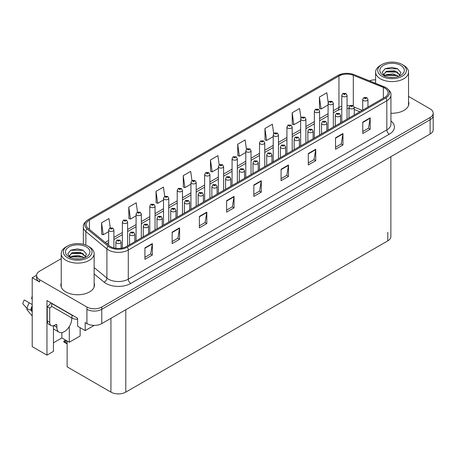 <?xml version="1.0" encoding="UTF-8"?>
<svg xmlns="http://www.w3.org/2000/svg" width="456" height="456" viewBox="0 0 456 456"><rect width="100%" height="100%" fill="white"/><g stroke="black" fill="none" stroke-linecap="round" stroke-linejoin="round"><path stroke-width="0.68" d="M36.571 275.207L32.211 277.727L32.211 346.617L46.962 355.133L46.962 300.538L77.611 318.231L77.611 326.234L85.186 330.606L85.186 322.603L86.919 323.606A10.505 6.065 0 0 0 101.773 323.606L430.122 134.03A10.505 6.065 0 0 0 433.2 129.743L433.2 115.453A10.505 6.065 0 0 1 430.122 119.74A10.505 6.065 0 0 0 433.2 115.453L433.2 113.168A10.505 6.065 0 0 0 430.122 108.876L408.53 96.41M94.244 325.379L85.186 330.606M375.619 79.697L375.02 79.806M61.229 258.683L39.638 271.149A10.505 6.065 0 0 0 36.56 275.441A10.505 6.065 0 0 0 39.638 279.727L86.919 307.025A10.505 6.065 0 0 0 101.773 307.025L101.773 309.31L430.122 119.74L101.773 309.31A10.505 6.065 0 0 1 86.919 309.31A10.505 6.065 0 0 0 101.773 309.31L101.773 323.606M32.211 277.727L39.638 282.013A10.505 6.065 0 0 1 36.56 277.727L36.56 275.441M390.866 156.699L390.866 236.567A10.505 6.065 180 0 1 387.794 240.853L125.788 392.12A10.505 6.065 180 0 1 110.933 392.12L67.117 366.823L67.117 340.985M53.449 342.815L61.868 337.953L69.295 342.239L80.136 335.981L80.136 327.693M53.449 325.744L53.449 351.388L46.962 355.133M69.295 342.239L69.295 326.57M61.868 337.953L61.868 332.584M61.229 283.09A16.804 9.701 0 0 0 60.882 285.057A16.804 9.701 0 0 0 65.801 291.92A16.804 9.701 0 0 0 84.115 294.023A16.804 9.701 0 0 0 94.489 285.057A16.804 9.701 0 0 0 94.141 283.09M61.229 285.376A16.804 9.701 0 0 0 61.001 286.203M384.847 88.168A11.2 6.469 180 0 1 388.13 92.739A11.2 6.469 180 0 1 384.847 97.316L126.306 246.582A11.2 6.469 180 0 1 109.206 245.721L88.162 228.37A11.2 6.469 180 0 1 86.138 224.66A11.2 6.469 180 0 1 89.422 220.083L338.95 76.021A11.2 6.469 180 0 1 353.297 75.297L383.353 87.444A11.2 6.469 180 0 1 384.847 88.168M385.839 87.598A12.603 7.279 0 0 0 384.151 86.782L354.101 74.63A12.603 7.279 0 0 0 351.074 73.735A12.603 7.279 0 0 0 342.673 73.735A12.603 7.279 0 0 0 337.959 75.445L88.43 219.513A12.603 7.279 0 0 0 87.016 228.832L108.061 246.183A12.603 7.279 0 0 0 127.292 247.152L385.839 97.886A12.603 7.279 0 0 0 385.839 87.598M144.922 247.87L144.922 259.304L152.35 255.018L152.35 243.584L144.922 247.87M144.922 257.275L150.64 253.975L152.315 243.96A2.799 1.619 -120 0 0 152.35 243.584M150.588 254.003L152.35 255.018M172.151 232.15L172.151 243.584L179.578 239.292L179.578 227.863L172.151 232.15M172.151 241.555L177.868 238.249L179.55 228.239A2.799 1.619 -120 0 0 179.578 227.863M177.823 238.283L179.578 239.292M199.38 216.429L199.38 227.863L206.807 223.571L206.807 212.137L199.38 216.429M199.38 225.834L205.103 222.528L206.779 212.519A2.799 1.619 -120 0 0 206.807 212.137M205.052 222.556L206.807 223.571M226.615 200.703L226.615 212.137L234.036 207.85L234.036 196.416L226.615 200.703M226.615 210.113L232.332 206.807L234.008 196.798A2.799 1.619 -120 0 0 234.036 196.416M232.281 206.836L234.036 207.85M362.765 122.1L362.765 133.534L370.192 129.242L370.192 117.813L362.765 122.1M362.765 131.505L368.488 128.199L370.164 118.189A2.799 1.619 -120 0 0 370.192 117.813M368.437 128.233L370.192 129.242M335.536 137.82L335.536 149.255L342.963 144.968L342.963 133.534L335.536 137.82M335.536 147.225L341.253 143.925L342.929 133.91A2.799 1.619 -120 0 0 342.963 133.534M341.202 143.953L342.963 144.968M308.302 153.541L308.302 164.975L315.729 160.689L315.729 149.255L308.302 153.541M308.302 162.946L314.024 159.646L315.7 149.631A2.799 1.619 -120 0 0 315.729 149.255M313.973 159.674L315.729 160.689M281.073 169.261L281.073 180.696L288.5 176.409L288.5 164.975L281.073 169.261M281.073 178.666L286.795 175.366L288.471 165.357A2.799 1.619 -120 0 0 288.5 164.975M286.744 175.395L288.5 176.409M253.844 184.982L253.844 196.416L261.271 192.13L261.271 180.696L253.844 184.982M253.844 194.387L259.561 191.087L261.237 181.078A2.799 1.619 -120 0 0 261.271 180.696M259.515 191.115L261.271 192.13M390.929 113.225A16.804 9.701 0 0 0 408.878 103.546A16.804 9.701 0 0 0 408.53 101.58M101.773 307.025L430.122 117.454A10.505 6.065 0 0 0 433.2 113.168M375.619 79.806A10.505 6.065 0 0 0 369.514 80.854M168.76 222.072L168.76 198.252A2.628 1.516 180 0 1 167.141 199.654A2.628 1.516 180 0 1 164.28 199.323A2.628 1.516 180 0 1 163.51 198.252L164.559 196.433A1.75 1.054 57.8 0 1 165.488 196.485A0.878 0.507 0 0 0 165.517 197.18A0.878 0.507 0 0 0 166.754 197.18A0.878 0.507 0 0 0 166.754 196.468A0.878 0.507 0 0 0 165.545 196.45A1.75 0.963 -117.9 0 0 164.724 196.331L163.436 187.097L156.009 191.389L156.129 202.749M137.507 212.069L136.207 202.823L128.78 207.109L128.9 218.475M110.278 227.829L108.978 218.544L101.551 222.83L101.671 234.196M246.434 149.243L245.128 139.935L237.701 144.221L237.821 155.587M273.68 133.614L272.357 124.214L264.936 128.501L265.056 139.867M300.932 118.041L299.592 108.494L292.165 112.78L292.285 124.146M328.195 102.566L326.821 92.773L319.394 97.06L319.513 108.425M196.188 206.237L196.188 182.417A2.628 1.516 180 0 1 194.57 183.819A2.628 1.516 180 0 1 191.708 183.489A2.628 1.516 180 0 1 190.939 182.417L191.987 180.593L190.671 171.376L183.244 175.663L183.363 187.028M219.199 164.912L217.9 155.656L210.472 159.942L210.592 171.308M210.472 159.942L212.148 171.889L218.367 168.298M212.148 171.889L210.472 171.262M237.701 144.221L239.377 156.169L245.795 152.464M239.377 156.169L237.701 155.542M264.936 128.501L266.612 140.448L273.224 136.629M266.612 140.448L264.936 139.821M292.165 112.78L293.841 124.727L300.652 120.794M293.841 124.727L292.165 124.1M319.394 97.06L321.07 109.007L328.081 104.96M321.07 109.007L319.394 108.38M183.244 175.663L184.919 187.61L190.939 184.138M184.919 187.61L183.244 186.983M156.009 191.389L157.685 203.336L163.51 199.973M157.685 203.336L156.009 202.709M128.78 207.109L130.456 219.057L136.082 215.808M130.456 219.057L128.78 218.43M101.551 222.83L103.227 234.777L108.653 231.642M103.227 234.777L101.551 234.15M94.375 286.203A16.804 9.701 0 0 0 94.141 285.376M408.764 104.692A16.804 9.701 0 0 0 408.53 103.865M113.903 247.939L113.903 229.927A2.628 1.516 180 0 1 112.284 231.323A2.628 1.516 180 0 1 109.423 230.998A2.628 1.516 180 0 1 108.653 229.927L109.702 228.103A1.75 1.054 57.8 0 1 110.631 228.154A0.878 0.507 0 0 0 110.66 228.855A0.878 0.507 0 0 0 111.897 228.855A0.878 0.507 0 0 0 111.897 228.137A0.878 0.507 0 0 0 110.688 228.125L111.629 228.496L111.03 228.638L110.631 228.154M111.042 228.644L111.042 228.348M110.688 228.125A1.75 0.963 -117.9 0 0 109.867 228.006A1.75 0.963 -117.9 0 0 109.793 228.057M66.348 340.541L65.436 340.752L65.174 340.598L65.892 340.279M121.108 248.281L121.108 241.999A2.628 1.516 180 0 1 119.489 243.401A2.628 1.516 180 0 1 116.628 243.071A2.628 1.516 180 0 1 115.858 241.999L116.901 240.181A1.75 1.054 57.8 0 1 117.836 240.232A0.878 0.507 0 0 0 117.865 240.928A0.878 0.507 0 0 0 119.101 240.928A0.878 0.507 0 0 0 119.101 240.215A0.878 0.507 0 0 0 117.893 240.198L118.246 240.426M117.893 240.198A1.75 0.963 -117.9 0 0 117.072 240.084A1.75 0.963 -117.9 0 0 116.998 240.13M118.224 240.711L117.836 240.232M65.675 340.153L63.743 341.236L64.267 341.362L63.743 341.818L64.267 341.647L67.117 343.294M67.117 341.008L64.267 341.362M63.743 341.236L63.743 341.818M127.617 245.824L127.617 222.009A2.628 1.516 180 0 1 125.998 223.406A2.628 1.516 180 0 1 123.137 223.081A2.628 1.516 180 0 1 122.368 222.009L123.416 220.185A1.75 1.054 57.8 0 1 124.345 220.237A0.878 0.507 0 0 0 124.374 220.932A0.878 0.507 0 0 0 125.611 220.932A0.878 0.507 0 0 0 125.611 220.219A0.878 0.507 0 0 0 124.402 220.202L124.756 220.43M124.402 220.202A1.75 0.963 -117.9 0 0 123.582 220.088A1.75 0.963 -117.9 0 0 123.508 220.134M124.733 220.715L124.345 220.237M141.331 237.907L141.331 214.086A2.628 1.516 180 0 1 139.713 215.488A2.628 1.516 180 0 1 136.851 215.158A2.628 1.516 180 0 1 136.082 214.086L137.131 212.268A1.75 1.054 57.8 0 1 138.06 212.319A0.878 0.507 0 0 0 138.088 213.015A0.878 0.507 0 0 0 139.325 213.015A0.878 0.507 0 0 0 139.325 212.302A0.878 0.507 0 0 0 138.117 212.285L139.057 212.661L138.459 212.804L138.06 212.319M138.47 212.809L138.47 212.513M138.117 212.285A1.75 0.963 -117.9 0 0 137.296 212.171A1.75 0.963 -117.9 0 0 137.222 212.217M155.046 229.989L155.046 206.169A2.628 1.516 180 0 1 153.427 207.571A2.628 1.516 180 0 1 150.565 207.241A2.628 1.516 180 0 1 149.796 206.169L150.845 204.351A1.75 1.054 57.8 0 1 151.774 204.402A0.878 0.507 0 0 0 151.802 205.097A0.878 0.507 0 0 0 153.039 205.097A0.878 0.507 0 0 0 153.039 204.385A0.878 0.507 0 0 0 151.831 204.368L152.771 204.744L152.173 204.886L151.774 204.402M152.184 204.892L152.184 204.59M151.831 204.368A1.75 0.963 -117.9 0 0 151.01 204.254A1.75 0.963 -117.9 0 0 150.936 204.299M134.822 241.663L134.822 234.082A2.628 1.516 180 0 1 133.203 235.484A2.628 1.516 180 0 1 130.342 235.153A2.628 1.516 180 0 1 129.572 234.082L130.615 232.264A1.75 1.054 57.8 0 1 131.55 232.315A0.878 0.507 0 0 0 131.579 233.01A0.878 0.507 0 0 0 132.816 233.01A0.878 0.507 0 0 0 132.816 232.298A0.878 0.507 0 0 0 131.607 232.281L132.548 232.657L131.949 232.799L131.55 232.315M131.961 232.805L131.961 232.503M131.607 232.281A1.75 0.963 -117.9 0 0 130.786 232.161A1.75 0.963 -117.9 0 0 130.712 232.212M148.536 233.746L148.536 226.165A2.628 1.516 180 0 1 146.917 227.567A2.628 1.516 180 0 1 144.056 227.236A2.628 1.516 180 0 1 143.287 226.165L144.335 224.341A1.75 1.054 57.8 0 1 145.264 224.398A0.878 0.507 0 0 0 145.293 225.093A0.878 0.507 0 0 0 146.53 225.093A0.878 0.507 0 0 0 146.53 224.38A0.878 0.507 0 0 0 145.321 224.363L145.675 224.586M145.321 224.363A1.75 0.963 -117.9 0 0 144.501 224.244A1.75 0.963 -117.9 0 0 144.427 224.295M145.652 224.871L145.264 224.398M145.663 224.882L145.652 224.597M162.25 225.828L162.25 218.247A2.628 1.516 180 0 1 160.632 219.649A2.628 1.516 180 0 1 157.77 219.319A2.628 1.516 180 0 1 157.001 218.247L158.05 216.423A1.75 1.054 57.8 0 1 158.979 216.475A0.878 0.507 0 0 0 159.007 217.176A0.878 0.507 0 0 0 160.244 217.176A0.878 0.507 0 0 0 160.244 216.463A0.878 0.507 0 0 0 159.036 216.446L159.976 216.817L159.378 216.959L158.979 216.475M159.389 216.965L159.389 216.668M159.036 216.446A1.75 0.963 -117.9 0 0 158.215 216.326A1.75 0.963 -117.9 0 0 158.141 216.378M175.965 217.911L175.965 210.33A2.628 1.516 180 0 1 174.346 211.732A2.628 1.516 180 0 1 171.484 211.402A2.628 1.516 180 0 1 170.715 210.33L171.764 208.506A1.75 1.054 57.8 0 1 172.693 208.557A0.878 0.507 0 0 0 172.721 209.258A0.878 0.507 0 0 0 173.958 209.258A0.878 0.507 0 0 0 173.958 208.546A0.878 0.507 0 0 0 172.75 208.529L173.69 208.899L173.092 209.042L172.693 208.557M173.103 209.047L173.103 208.751M172.75 208.529A1.75 0.963 -117.9 0 0 171.929 208.409A1.75 0.963 -117.9 0 0 171.855 208.46M27.309 308.729L26.824 309.481L32.211 316.002M56.892 325.362L55.655 324.649A1.75 1.009 -60 0 1 56.527 324.564A1.75 1.009 -60 0 1 56.892 325.362L56.892 327.362A10.505 6.065 120 0 0 59.069 332.173A10.505 6.065 120 0 0 64.319 331.649A10.505 6.065 120 0 0 71.746 318.79L71.746 317.929M54.418 325.647L54.418 325.356M54.167 325.789A10.505 6.065 -60 0 1 54.173 325.476M32.211 310.604L30.752 310.034A3.853 1.573 -168.4 0 1 27.029 308.461L22.8 303.753A8.054 4.651 120 0 1 24.276 299.957L32.211 304.54M32.211 299.221A4.805 2.776 120 0 0 31.624 298.651L32.211 298.691M32.211 311.796L30.757 310.034A10.972 6.333 120 0 1 32.211 305.885M32.211 295.853L31.624 298.651M55.655 324.649L54.663 325.219A7 4.041 -60 0 1 51.163 325.567L48.689 324.136A7 4.041 -60 0 1 47.236 320.933L47.236 306.637A7 4.041 120 0 0 50.838 302.773M51.75 306.386A7 4.041 -60 0 1 49.715 308.068L47.236 306.637M51.163 325.567A7 4.041 -60 0 1 49.715 322.363L49.715 308.068M73.576 315.9A7 4.041 180 0 1 71.991 315.216L51.693 303.497A7 4.041 0 0 0 51.904 303.388M71.991 315.216L71.991 318.071A7 4.041 0 0 0 77.611 319.24M51.693 303.497L51.693 306.352L71.991 318.071M393.665 77.4L389.361 77.286M390.581 77.412L392.434 77.457M398.726 76.329L392.827 73.844L386.38 74.704L384.767 75.844M398.55 76.397L396.8 75.229L386.38 74.932L384.539 76.357M400.072 75.24L394.714 70.783L386.38 71.273L384.026 74.134L385.189 76.243M384.026 74.237L386.38 71.506L396.845 71.82L400.032 75.286M403.708 65.385L402.226 64.53A14.353 8.288 180 0 1 402.226 76.249A14.353 8.288 180 0 1 381.928 76.249A14.353 8.288 180 0 1 381.923 64.53A14.353 8.288 180 0 1 402.226 64.53L403.708 65.385A16.456 9.502 180 0 1 408.53 72.105A16.456 9.502 180 0 1 403.708 78.82A16.456 9.502 180 0 1 380.441 78.82A16.456 9.502 180 0 1 375.619 72.105A16.456 9.502 180 0 1 380.441 65.385L381.923 64.53M383.41 65.385A12.255 7.074 180 0 1 400.738 65.385A12.255 7.074 180 0 1 400.738 75.388A12.255 7.074 180 0 1 383.41 75.388A12.255 7.074 180 0 1 383.41 65.385M399.194 76.146L400.824 72.464L397.541 68.748L391.875 67.368L385.229 68.651L382.219 72.122L384.248 75.833M397.415 72.139L385.679 71.894M397.695 68.828L385.081 68.725M397.404 75.565L385.673 75.331M79.276 258.911L74.972 258.797M76.192 258.922L78.044 258.968M84.337 257.839L78.438 255.354L71.991 256.215L70.378 257.355M84.16 257.908L82.411 256.739L71.991 256.443L70.15 257.868M85.682 256.751L80.324 252.293L71.991 252.784L69.637 255.645L70.8 257.754M69.637 255.748L71.991 253.017L82.456 253.331L85.642 256.796M89.319 246.895L87.837 246.04A14.353 8.288 180 0 1 87.837 257.76A14.353 8.288 180 0 1 67.534 257.76A14.353 8.288 180 0 1 67.534 246.04A14.353 8.288 180 0 1 87.837 246.04L89.319 246.895A16.456 9.502 180 0 1 94.141 253.616A16.456 9.502 180 0 1 89.319 260.33A16.456 9.502 180 0 1 66.052 260.33A16.456 9.502 180 0 1 61.229 253.616A16.456 9.502 180 0 1 66.052 246.895L67.534 246.04M69.021 246.895A12.255 7.074 180 0 1 86.349 246.895A12.255 7.074 180 0 1 86.349 256.899A12.255 7.074 180 0 1 69.021 256.899A12.255 7.074 180 0 1 69.021 246.895M84.805 257.657L86.435 253.975L83.152 250.258L77.486 248.879L70.84 250.162L67.83 253.633L69.859 257.344M83.026 253.65L71.29 253.405M83.305 250.338L70.691 250.236M83.015 257.076L71.284 256.842M165.898 196.975L166.383 196.678L165.887 196.969L165.488 196.485M165.545 196.45L165.898 196.673M168.76 198.252L167.631 196.382L164.724 196.331A1.75 0.963 -117.9 0 0 164.65 196.382M182.474 214.155L182.474 190.334A2.628 1.516 180 0 1 180.855 191.737A2.628 1.516 180 0 1 177.994 191.406A2.628 1.516 180 0 1 177.224 190.334L178.273 188.51A1.75 1.054 57.8 0 1 179.202 188.562A0.878 0.507 0 0 0 179.231 189.263A0.878 0.507 0 0 0 180.468 189.263A0.878 0.507 0 0 0 180.468 188.55A0.878 0.507 0 0 0 179.259 188.533L180.2 188.904L179.601 189.046L179.202 188.562M179.613 189.058L179.613 188.755M179.259 188.533A1.75 0.963 -117.9 0 0 178.439 188.413A1.75 0.963 -117.9 0 0 178.364 188.465M191.987 180.593A1.75 1.054 57.8 0 1 192.916 180.644A0.878 0.507 0 0 0 192.945 181.345A0.878 0.507 0 0 0 194.182 181.345A0.878 0.507 0 0 0 194.182 180.633A0.878 0.507 0 0 0 192.974 180.616L193.914 180.986L193.315 181.129L192.916 180.644M193.327 181.135L193.327 180.838M192.974 180.616A1.75 0.963 -117.9 0 0 192.153 180.496A1.75 0.963 -117.9 0 0 192.079 180.547M189.679 209.994L189.679 202.413A2.628 1.516 180 0 1 188.06 203.815A2.628 1.516 180 0 1 185.199 203.484A2.628 1.516 180 0 1 184.429 202.413L185.478 200.589A1.75 1.054 57.8 0 1 186.407 200.64A0.878 0.507 0 0 0 186.436 201.341A0.878 0.507 0 0 0 187.672 201.341A0.878 0.507 0 0 0 187.672 200.623A0.878 0.507 0 0 0 186.464 200.611L186.817 200.834M186.464 200.611A1.75 0.963 -117.9 0 0 185.643 200.492A1.75 0.963 -117.9 0 0 185.569 200.543M186.795 201.119L186.407 200.64M203.393 202.076L203.393 194.495A2.628 1.516 180 0 1 201.774 195.892A2.628 1.516 180 0 1 198.913 195.567A2.628 1.516 180 0 1 198.143 194.495L199.192 192.671A1.75 1.054 57.8 0 1 200.121 192.723A0.878 0.507 0 0 0 200.15 193.424A0.878 0.507 0 0 0 201.387 193.424A0.878 0.507 0 0 0 201.387 192.706A0.878 0.507 0 0 0 200.178 192.694L200.532 192.916M200.178 192.694A1.75 0.963 -117.9 0 0 199.357 192.575A1.75 0.963 -117.9 0 0 199.283 192.626M200.509 193.201L200.121 192.723M217.107 194.159L217.107 186.578A2.628 1.516 180 0 1 215.488 187.975A2.628 1.516 180 0 1 212.627 187.65A2.628 1.516 180 0 1 211.858 186.578L212.906 184.754A1.75 1.054 57.8 0 1 213.835 184.805A0.878 0.507 0 0 0 213.864 185.506A0.878 0.507 0 0 0 215.101 185.506A0.878 0.507 0 0 0 215.101 184.788A0.878 0.507 0 0 0 213.892 184.777L214.833 185.147L214.234 185.29L213.835 184.805M214.246 185.296L214.246 184.999M213.892 184.777A1.75 0.963 -117.9 0 0 213.072 184.657A1.75 0.963 -117.9 0 0 212.998 184.708M209.902 198.314L209.902 174.5A2.628 1.516 180 0 1 208.284 175.902A2.628 1.516 180 0 1 205.422 175.571A2.628 1.516 180 0 1 204.653 174.5L205.702 172.676A1.75 1.054 57.8 0 1 206.631 172.727A0.878 0.507 0 0 0 206.659 173.428A0.878 0.507 0 0 0 207.896 173.428A0.878 0.507 0 0 0 207.896 172.71A0.878 0.507 0 0 0 206.688 172.699L207.628 173.069L207.03 173.212L206.631 172.727M207.041 173.217L207.041 172.921M206.688 172.699A1.75 0.963 -117.9 0 0 205.867 172.579A1.75 0.963 -117.9 0 0 205.793 172.63M223.617 190.397L223.617 166.582A2.628 1.516 180 0 1 221.998 167.985A2.628 1.516 180 0 1 219.136 167.654A2.628 1.516 180 0 1 218.367 166.582L219.416 164.758A1.75 1.054 57.8 0 1 220.351 164.81A0.878 0.507 0 0 0 220.373 165.511A0.878 0.507 0 0 0 221.61 165.511A0.878 0.507 0 0 0 221.61 164.793A0.878 0.507 0 0 0 220.402 164.781L221.342 165.152L220.744 165.294L220.351 164.81M220.755 165.3L220.755 165.004M220.402 164.781A1.75 0.963 -117.9 0 0 219.581 164.662A1.75 0.963 -117.9 0 0 219.507 164.713M237.331 182.48L237.331 158.665A2.628 1.516 180 0 1 235.712 160.062A2.628 1.516 180 0 1 232.851 159.737A2.628 1.516 180 0 1 232.081 158.665L233.13 156.841A1.75 1.054 57.8 0 1 234.065 156.892A0.878 0.507 0 0 0 234.088 157.594A0.878 0.507 0 0 0 235.325 157.594A0.878 0.507 0 0 0 235.325 156.875A0.878 0.507 0 0 0 234.116 156.864L234.469 157.086M234.116 156.864A1.75 0.963 -117.9 0 0 233.295 156.744A1.75 0.963 -117.9 0 0 233.221 156.796M234.447 157.371L234.065 156.892M251.045 174.562L251.045 150.748A2.628 1.516 180 0 1 249.426 152.144A2.628 1.516 180 0 1 246.565 151.82A2.628 1.516 180 0 1 245.795 150.748L246.844 148.924A1.75 1.054 57.8 0 1 247.779 148.975A0.878 0.507 0 0 0 247.802 149.676A0.878 0.507 0 0 0 249.039 149.676A0.878 0.507 0 0 0 249.039 148.958A0.878 0.507 0 0 0 247.83 148.947L248.184 149.169M247.83 148.947A1.75 0.963 -117.9 0 0 247.01 148.827A1.75 0.963 -117.9 0 0 246.935 148.878M248.161 149.454L247.779 148.975M264.759 166.645L264.759 142.831A2.628 1.516 180 0 1 263.14 144.227A2.628 1.516 180 0 1 260.279 143.902A2.628 1.516 180 0 1 259.51 142.831L260.558 141.007A1.75 1.054 57.8 0 1 261.493 141.058A0.878 0.507 0 0 0 261.516 141.753A0.878 0.507 0 0 0 262.753 141.753A0.878 0.507 0 0 0 262.753 141.041A0.878 0.507 0 0 0 261.544 141.024L262.485 141.4L261.886 141.542L261.493 141.058M261.898 141.548L261.898 141.252M261.544 141.024A1.75 0.963 -117.9 0 0 260.724 140.91A1.75 0.963 -117.9 0 0 260.65 140.955M230.821 186.242L230.821 178.661A2.628 1.516 180 0 1 229.203 180.057A2.628 1.516 180 0 1 226.341 179.732A2.628 1.516 180 0 1 225.572 178.661L226.621 176.837A1.75 1.054 57.8 0 1 227.55 176.888A0.878 0.507 0 0 0 227.578 177.589A0.878 0.507 0 0 0 228.815 177.589A0.878 0.507 0 0 0 228.815 176.871A0.878 0.507 0 0 0 227.607 176.854L228.547 177.23L227.949 177.373L227.55 176.888M227.96 177.378L227.96 177.082M227.607 176.854A1.75 0.963 -117.9 0 0 226.786 176.74A1.75 0.963 -117.9 0 0 226.712 176.785M244.536 178.325L244.536 170.738A2.628 1.516 180 0 1 242.917 172.14A2.628 1.516 180 0 1 240.055 171.815A2.628 1.516 180 0 1 239.286 170.738L240.335 168.919A1.75 1.054 57.8 0 1 241.264 168.971A0.878 0.507 0 0 0 241.292 169.666A0.878 0.507 0 0 0 242.529 169.666A0.878 0.507 0 0 0 242.529 168.954A0.878 0.507 0 0 0 241.321 168.937L242.261 169.313L241.663 169.455L241.264 168.971M241.674 169.461L241.674 169.165M241.321 168.937A1.75 0.963 -117.9 0 0 240.5 168.823A1.75 0.963 -117.9 0 0 240.426 168.868M258.25 170.407L258.25 162.82A2.628 1.516 180 0 1 256.631 164.223A2.628 1.516 180 0 1 253.77 163.892A2.628 1.516 180 0 1 253 162.82L254.049 161.002A1.75 1.054 57.8 0 1 254.978 161.053A0.878 0.507 0 0 0 255.007 161.749A0.878 0.507 0 0 0 256.243 161.749A0.878 0.507 0 0 0 256.243 161.036A0.878 0.507 0 0 0 255.035 161.019L255.388 161.242M255.035 161.019A1.75 0.963 -117.9 0 0 254.214 160.905A1.75 0.963 -117.9 0 0 254.14 160.951M255.366 161.532L254.978 161.053M271.964 162.484L271.964 154.903A2.628 1.516 180 0 1 270.345 156.305A2.628 1.516 180 0 1 267.484 155.975A2.628 1.516 180 0 1 266.714 154.903L267.763 153.085A1.75 1.054 57.8 0 1 268.692 153.136A0.878 0.507 0 0 0 268.721 153.832A0.878 0.507 0 0 0 269.958 153.832A0.878 0.507 0 0 0 269.958 153.119A0.878 0.507 0 0 0 268.749 153.102L269.103 153.324M268.749 153.102A1.75 0.963 -117.9 0 0 267.928 152.982A1.75 0.963 -117.9 0 0 267.854 153.034M269.08 153.609L268.692 153.136M285.678 154.567L285.678 146.986A2.628 1.516 180 0 1 284.06 148.388A2.628 1.516 180 0 1 281.198 148.057A2.628 1.516 180 0 1 280.429 146.986L281.477 145.162A1.75 1.054 57.8 0 1 282.406 145.219A0.878 0.507 0 0 0 282.435 145.914A0.878 0.507 0 0 0 283.672 145.914A0.878 0.507 0 0 0 283.672 145.202A0.878 0.507 0 0 0 282.464 145.185L283.404 145.555L282.805 145.698L282.406 145.219M282.464 145.185A1.75 0.963 -117.9 0 0 281.643 145.065A1.75 0.963 -117.9 0 0 281.569 145.116M278.474 158.728L278.474 134.908A2.628 1.516 180 0 1 276.855 136.31A2.628 1.516 180 0 1 273.993 135.979A2.628 1.516 180 0 1 273.224 134.908L274.273 133.089A1.75 1.054 57.8 0 1 275.207 133.141A0.878 0.507 0 0 0 275.23 133.836A0.878 0.507 0 0 0 276.467 133.836A0.878 0.507 0 0 0 276.467 133.124A0.878 0.507 0 0 0 275.259 133.106L276.199 133.483L275.601 133.625L275.207 133.141M275.612 133.631L275.612 133.334M275.259 133.106A1.75 0.963 -117.9 0 0 274.438 132.992A1.75 0.963 -117.9 0 0 274.364 133.038M292.188 150.811L292.188 126.99A2.628 1.516 180 0 1 290.569 128.392A2.628 1.516 180 0 1 287.707 128.062A2.628 1.516 180 0 1 286.938 126.99L287.987 125.172A1.75 1.054 57.8 0 1 288.922 125.223A0.878 0.507 0 0 0 288.944 125.919A0.878 0.507 0 0 0 290.181 125.919A0.878 0.507 0 0 0 290.181 125.206A0.878 0.507 0 0 0 288.973 125.189L289.913 125.565L289.315 125.708L288.922 125.223M289.326 125.713L289.326 125.411M288.973 125.189A1.75 0.963 -117.9 0 0 288.152 125.075A1.75 0.963 -117.9 0 0 288.078 125.121M305.902 142.893L305.902 119.073A2.628 1.516 180 0 1 304.283 120.475A2.628 1.516 180 0 1 301.422 120.145A2.628 1.516 180 0 1 300.652 119.073L301.701 117.249A1.75 1.054 57.8 0 1 302.636 117.306A0.878 0.507 0 0 0 302.659 118.001A0.878 0.507 0 0 0 303.895 118.001A0.878 0.507 0 0 0 303.895 117.289A0.878 0.507 0 0 0 302.687 117.272L303.04 117.494M302.687 117.272A1.75 0.963 -117.9 0 0 301.866 117.152A1.75 0.963 -117.9 0 0 301.792 117.203M303.023 117.779L302.636 117.306M319.616 134.976L319.616 111.156A2.628 1.516 180 0 1 317.997 112.558A2.628 1.516 180 0 1 315.136 112.227A2.628 1.516 180 0 1 314.366 111.156L315.415 109.332A1.75 1.054 57.8 0 1 316.35 109.383A0.878 0.507 0 0 0 316.373 110.084A0.878 0.507 0 0 0 317.61 110.084A0.878 0.507 0 0 0 317.61 109.372A0.878 0.507 0 0 0 316.401 109.354L317.342 109.725L316.743 109.867L316.35 109.383M316.401 109.354A1.75 0.963 -117.9 0 0 315.58 109.235A1.75 0.963 -117.9 0 0 315.506 109.286M333.336 127.059L333.336 103.238A2.628 1.516 180 0 1 331.712 104.641A2.628 1.516 180 0 1 328.85 104.31A2.628 1.516 180 0 1 328.081 103.238L329.129 101.414A1.75 1.054 57.8 0 1 330.064 101.466A0.878 0.507 0 0 0 330.087 102.167A0.878 0.507 0 0 0 331.324 102.167A0.878 0.507 0 0 0 331.324 101.454A0.878 0.507 0 0 0 330.115 101.437L331.056 101.808L330.457 101.95L330.064 101.466M330.115 101.437A1.75 0.963 -117.9 0 0 329.3 101.317A1.75 0.963 -117.9 0 0 329.221 101.369M347.05 119.136L347.05 95.321A2.628 1.516 180 0 1 345.426 96.723A2.628 1.516 180 0 1 342.564 96.393A2.628 1.516 180 0 1 341.795 95.321L342.844 93.497A1.75 1.054 57.8 0 1 343.778 93.548A0.878 0.507 0 0 0 343.801 94.249A0.878 0.507 0 0 0 345.038 94.249A0.878 0.507 0 0 0 345.038 93.531A0.878 0.507 0 0 0 343.83 93.52L344.77 93.89L344.172 94.033L343.778 93.548M344.183 94.039L344.183 93.742M343.83 93.52A1.75 0.963 -117.9 0 0 343.015 93.4A1.75 0.963 -117.9 0 0 342.935 93.451M299.392 146.65L299.392 139.069A2.628 1.516 180 0 1 297.774 140.471A2.628 1.516 180 0 1 294.912 140.14A2.628 1.516 180 0 1 294.143 139.069L295.192 137.245A1.75 1.054 57.8 0 1 296.121 137.296A0.878 0.507 0 0 0 296.149 137.997A0.878 0.507 0 0 0 297.386 137.997A0.878 0.507 0 0 0 297.386 137.284A0.878 0.507 0 0 0 296.178 137.267L297.118 137.638L296.52 137.78L296.121 137.296M296.531 137.786L296.531 137.49M296.178 137.267A1.75 0.963 -117.9 0 0 295.357 137.148A1.75 0.963 -117.9 0 0 295.283 137.199M313.107 138.732L313.107 131.151A2.628 1.516 180 0 1 311.488 132.553A2.628 1.516 180 0 1 308.627 132.223A2.628 1.516 180 0 1 307.857 131.151L308.906 129.327A1.75 1.054 57.8 0 1 309.835 129.379A0.878 0.507 0 0 0 309.863 130.08A0.878 0.507 0 0 0 311.1 130.08A0.878 0.507 0 0 0 311.1 129.367A0.878 0.507 0 0 0 309.892 129.35L310.832 129.721L310.234 129.863L309.835 129.379M310.245 129.869L310.245 129.572M309.892 129.35A1.75 0.963 -117.9 0 0 309.071 129.23A1.75 0.963 -117.9 0 0 308.997 129.282M326.821 130.815L326.821 123.234A2.628 1.516 180 0 1 325.202 124.636A2.628 1.516 180 0 1 322.341 124.306A2.628 1.516 180 0 1 321.571 123.234L322.62 121.41A1.75 1.054 57.8 0 1 323.549 121.461A0.878 0.507 0 0 0 323.578 122.162A0.878 0.507 0 0 0 324.815 122.162A0.878 0.507 0 0 0 324.815 121.444A0.878 0.507 0 0 0 323.606 121.433L323.959 121.655M323.606 121.433A1.75 0.963 -117.9 0 0 322.785 121.313A1.75 0.963 -117.9 0 0 322.711 121.364M323.937 121.94L323.549 121.461M340.535 122.898L340.535 115.317A2.628 1.516 180 0 1 338.916 116.713A2.628 1.516 180 0 1 336.055 116.388A2.628 1.516 180 0 1 335.285 115.317L336.334 113.493A1.75 1.054 57.8 0 1 337.263 113.544A0.878 0.507 0 0 0 337.292 114.245A0.878 0.507 0 0 0 338.529 114.245A0.878 0.507 0 0 0 338.529 113.527A0.878 0.507 0 0 0 337.32 113.515L337.674 113.738M337.32 113.515A1.75 0.963 -117.9 0 0 336.5 113.396A1.75 0.963 -117.9 0 0 336.425 113.447M337.651 114.023L337.263 113.544M354.249 114.98L354.249 107.399A2.628 1.516 180 0 1 352.63 108.796A2.628 1.516 180 0 1 349.769 108.471A2.628 1.516 180 0 1 349 107.399L350.048 105.575A1.75 1.054 57.8 0 1 350.977 105.627A0.878 0.507 0 0 0 351.006 106.328A0.878 0.507 0 0 0 352.243 106.328A0.878 0.507 0 0 0 352.243 105.61A0.878 0.507 0 0 0 351.034 105.598L351.975 105.969L351.377 106.111L350.977 105.627M351.034 105.598A1.75 0.963 -117.9 0 0 350.214 105.478A1.75 0.963 -117.9 0 0 350.14 105.53M367.963 107.063L367.963 99.482A2.628 1.516 180 0 1 366.345 100.879A2.628 1.516 180 0 1 363.483 100.554A2.628 1.516 180 0 1 362.714 99.482L363.763 97.658A1.75 1.054 57.8 0 1 364.697 97.709A0.878 0.507 0 0 0 364.72 98.405A0.878 0.507 0 0 0 365.957 98.405A0.878 0.507 0 0 0 365.957 97.692A0.878 0.507 0 0 0 364.749 97.675L365.689 98.051L365.091 98.194L364.697 97.709M365.102 98.2L365.102 97.903M364.749 97.675A1.75 0.963 -117.9 0 0 363.928 97.561A1.75 0.963 -117.9 0 0 363.854 97.607M430.122 134.03L430.122 117.454M86.919 323.606L86.919 307.025M125.788 392.12L125.788 309.738M387.794 240.853L387.794 232.281M110.933 392.12L110.933 318.317M390.929 120.982A17.505 10.106 180 0 1 389.304 134.189L130.764 283.455A3.5 2.023 60 0 1 128.284 279.169L386.825 129.903A14.005 8.083 0 0 0 390.929 124.186L390.929 95.03A14.005 8.083 180 0 1 386.825 100.747A3.5 2.023 -120 0 0 385.839 97.886M130.764 283.455A17.505 10.106 180 0 1 106.009 283.455A17.505 10.106 180 0 1 104.042 282.11L94.141 273.942M108.061 246.183A3.5 2.343 129.5 0 0 106.915 248.936L106.915 278.092A14.005 8.083 0 0 0 108.482 279.169A14.005 8.083 0 0 0 128.284 279.169L128.284 250.013A14.005 8.083 180 0 1 106.915 248.936L85.87 231.585A14.005 8.083 180 0 1 83.34 226.945L83.34 244.279M342.673 73.735L337.697 75.559A3.5 2.023 60 0 1 337.959 75.445M88.43 219.513A3.5 2.023 -120 0 0 88.162 219.627C84.514 222.266 82.901 224.705 83.34 226.945M87.016 228.832A3.5 2.343 129.5 0 0 85.87 231.585L85.87 245.089M127.292 247.152A3.5 2.023 60 0 1 128.284 250.013L386.825 100.747L386.825 129.903A3.5 2.023 60 0 0 389.304 134.189M39.638 279.727L39.638 282.013M94.141 267.558L106.915 278.092A3.5 2.343 -50.5 0 1 104.042 282.11M89.422 220.083L89.422 229.402M383.353 87.444L383.353 98.177M353.297 75.297L353.297 105.638M362.252 110.358L354.232 107.114M349.758 105.786A11.2 6.469 0 0 0 347.05 105.57M341.795 106.271A11.2 6.469 0 0 0 338.95 107.462L333.336 110.705M338.95 76.021L338.95 107.462A6.304 3.637 60 0 1 337.645 110.346L333.336 112.837M328.081 113.738L319.616 118.623M314.366 121.655L305.902 126.54M300.652 129.572L292.188 134.457M286.938 137.49L278.474 142.38M273.224 145.407L264.759 150.298M259.51 153.33L251.045 158.215M245.795 161.247L237.331 166.132M232.081 169.165L223.617 174.049M218.367 177.082L209.902 181.967M204.653 184.999L196.188 189.884M190.939 192.916L182.474 197.801M177.224 200.834L168.76 205.719M163.51 208.751L155.046 213.636M149.796 216.668L141.331 221.559M136.082 224.586L127.617 229.476M122.368 232.509L113.903 237.394M108.653 240.426L105.199 242.415M359.852 111.743L354.551 109.6A6.304 2.953 -68 0 1 354.249 109.434M253.844 185.347L261.237 181.078M281.073 169.626L288.471 165.357M308.302 153.906L315.7 149.631M335.536 138.179L342.929 133.91M362.765 122.459L370.164 118.189M226.615 201.067L234.008 196.798M199.38 216.788L206.779 212.519M172.151 232.509L179.55 228.239M144.922 248.229L152.315 243.96M56.892 327.362L54.418 325.932M32.211 307.726A10.505 6.065 120 0 0 31.487 310.183M29.218 302.812A11.976 6.914 120 0 0 27.029 308.461M32.211 306.985A10.619 6.133 120 0 0 31.219 310.097M49.715 322.363L47.236 320.933M390.929 95.03C391.402 92.853 389.794 90.413 386.101 87.712L354.209 74.664L351.074 73.735M337.697 75.559L88.162 219.627M354.551 109.6L354.249 109.48M349 108.328L347.05 108.232M341.795 108.79L337.645 110.346M328.081 115.87L319.616 120.754M314.366 123.787L305.902 128.672M300.652 131.704L292.188 136.589M286.938 139.621L278.474 144.506M273.224 147.539L264.759 152.429M259.51 155.456L251.045 160.347M245.795 163.379L237.331 168.264M232.081 171.296L223.617 176.181M218.367 179.214L209.902 184.099M204.653 187.131L196.188 192.016M190.939 195.048L182.474 199.933M177.224 202.966L168.76 207.85M163.51 210.883L155.046 215.768M149.796 218.8L141.331 223.691M136.082 226.717L127.617 231.608M122.368 234.64L113.903 239.525M108.653 242.558L106.721 243.669M113.903 229.927L112.774 228.051L109.867 228.006M108.653 245.265L108.653 229.927M121.108 241.999L119.974 240.13L117.072 240.084M115.858 248.309L115.858 241.999M67.117 343.887L64.005 342.085M127.617 222.009L126.489 220.134L123.582 220.088M122.368 248.053L122.368 222.009M141.331 214.086L140.203 212.217L137.296 212.171M136.082 240.939L136.082 214.086M155.046 206.169L153.917 204.299L151.01 204.254M149.796 233.022L149.796 206.169M134.822 234.082L133.694 232.212L130.786 232.161M129.572 244.695L129.572 234.082M148.536 226.165L147.408 224.295L144.501 224.244M143.287 236.778L143.287 226.165M162.25 218.247L161.122 216.372L158.215 216.326M157.001 228.861L157.001 218.247M175.965 210.33L174.836 208.455L171.929 208.409M170.715 220.943L170.715 210.33M59.069 332.173L53.449 328.93M375.619 83.323L375.619 72.105M384.875 68.828L385.229 68.651M408.53 105.518L408.53 72.105M61.229 287.029L61.229 253.616M70.486 250.338L70.84 250.162M94.141 287.029L94.141 253.616M163.51 225.104L163.51 198.252M182.474 190.334L181.345 188.459L178.439 188.413M177.224 217.187L177.224 190.334M196.188 182.417L195.06 180.542L192.153 180.496M190.939 209.264L190.939 182.417M189.679 202.413L188.55 200.537L185.643 200.492M184.429 213.026L184.429 202.413M203.393 194.495L202.264 192.62L199.357 192.575M198.143 205.109L198.143 194.495M217.107 186.578L215.979 184.703L213.072 184.657M211.858 197.191L211.858 186.578M209.902 174.5L208.774 172.625L205.867 172.579M204.653 201.347L204.653 174.5M223.617 166.582L222.488 164.707L219.581 164.662M218.367 193.429L218.367 166.582M237.331 158.665L236.202 156.79L233.295 156.744M232.081 185.512L232.081 158.665M251.045 150.748L249.916 148.873L247.01 148.827M245.795 177.595L245.795 150.748M264.759 142.831L263.631 140.955L260.724 140.91M259.51 169.678L259.51 142.831M230.821 178.661L229.693 176.785L226.786 176.74M225.572 189.274L225.572 178.661M244.536 170.738L243.407 168.868L240.5 168.823M239.286 181.357L239.286 170.738M258.25 162.82L257.121 160.951L254.214 160.905M253 173.434L253 162.82M271.964 154.903L270.835 153.034L267.928 152.982M266.714 165.517L266.714 154.903M285.678 146.986L284.55 145.116L281.643 145.065M280.429 157.599L280.429 146.986M278.474 134.908L277.345 133.038L274.438 132.992M273.224 161.76L273.224 134.908M292.188 126.99L291.059 125.121L288.152 125.075M286.938 153.843L286.938 126.99M305.902 119.073L304.773 117.203L301.866 117.152M300.652 145.926L300.652 119.073M319.616 111.156L318.487 109.28L315.58 109.235M314.366 138.008L314.366 111.156M333.336 103.238L332.202 101.363L329.3 101.317M328.081 130.085L328.081 103.238M347.05 95.321L345.916 93.446L343.015 93.4M341.795 122.168L341.795 95.321M299.392 139.069L298.264 137.193L295.357 137.148M294.143 149.682L294.143 139.069M313.107 131.151L311.978 129.276L309.071 129.23M307.857 141.765L307.857 131.151M326.821 123.234L325.692 121.359L322.785 121.313M321.571 133.847L321.571 123.234M340.535 115.317L339.406 113.441L336.5 113.396M335.285 125.93L335.285 115.317M354.249 107.399L353.121 105.524L350.214 105.478M349 118.013L349 107.399M367.963 99.482L366.835 97.607L363.928 97.561M362.714 110.095L362.714 99.482"/></g></svg>

